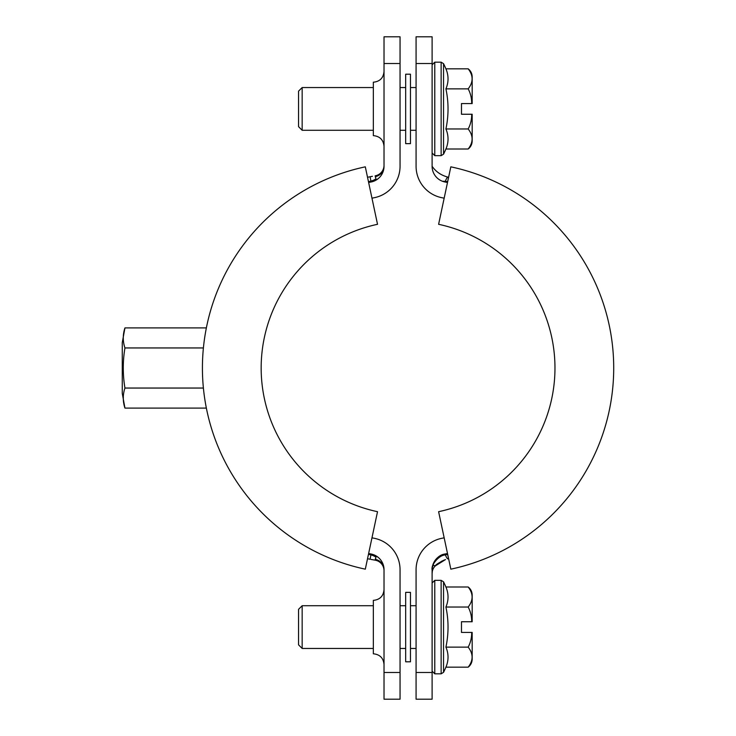 <?xml version="1.0" encoding="UTF-8"?>
<svg xmlns="http://www.w3.org/2000/svg" width="736" height="736" viewBox="0 0 736 736"><rect width="100%" height="100%" fill="white"/><g stroke="black" fill="none" stroke-linecap="round" stroke-linejoin="round"><path stroke-width="1.1" d="M446.476 181.424L442.354 181.222L445.004 181.994L442.354 181.222L447.626 181.626L448.555 177.266L447.948 177.137L448.555 177.266A194.985 194.985 0 0 1 448.601 177.284M445.354 554.852L447.626 554.374L447.442 553.509L445.206 553.969L444.838 554.972L445.354 554.852A53.415 3.974 76.7 0 0 447.948 558.863L448.555 558.734A194.985 194.985 0 0 0 448.601 558.716M442.051 554.898L445.004 554.006A189.64 189.64 0 0 0 447.497 553.49M447.497 182.51A189.64 189.64 0 0 0 445.004 181.994A16.026 16.026 0 0 1 432.106 166.272L432.17 167.771M435.234 565.956C435.528 564.788 438.95 562.663 445.501 559.572L435.234 565.956L438.095 563.482L435.234 565.956L433.329 565.193A10.681 9.724 180 0 0 432.106 569.728A10.681 9.724 180 0 1 433.329 565.193L435.234 565.956A10.681 10.681 0 0 0 432.326 571.338A10.681 10.681 0 0 1 435.224 565.966M432.115 569.176L432.244 567.585M432.345 566.941L432.529 566.048M436.098 559.139L440.45 555.662M432.326 571.338A10.681 10.681 0 0 0 432.106 573.519L432.326 571.338L432.106 573.519M433.329 565.193C431.94 565.671 437.883 555.708 444.838 554.972A10.681 0.865 78.8 0 1 445.004 554.006C435.859 555.082 431.176 566.628 432.106 569.728L432.106 699.2L416.079 699.2L416.079 672.492L432.106 672.492M439.033 173.199L440.349 174.036M432.207 168.066L432.142 167.385M445.004 554.006A16.026 16.026 0 0 0 432.106 569.728M432.106 63.508L416.079 63.508L416.079 36.8L432.106 36.8L432.106 166.272C435.85 171.718 441.14 175.343 447.948 177.137A53.415 3.974 103.3 0 0 445.317 181.231M445.501 559.572L441.066 561.55M416.079 63.508L416.079 166.272A32.053 32.053 0 0 0 441.885 197.717A173.613 173.613 0 0 1 444.158 198.177M444.158 537.823A173.613 173.613 0 0 1 441.885 538.283A32.053 32.053 0 0 0 416.079 569.728L416.079 672.492M384.026 146.308C383.392 139.822 379.831 136.261 373.345 135.626L373.345 82.202C379.831 81.576 383.392 78.016 384.026 71.521M384.026 63.508L384.026 36.8L400.053 36.8L400.053 63.508L384.026 63.508L384.026 166.272A10.681 10.525 0 0 1 375.47 176.585A10.681 10.525 0 0 0 384.026 166.272A16.026 16.026 0 0 1 371.119 181.994L377.918 178.866M384.026 664.479C383.392 657.984 379.831 654.424 373.345 653.798L373.345 600.374C379.831 599.739 383.392 596.178 384.026 589.692M384.026 699.2L384.026 672.492L400.053 672.492L400.053 699.2L384.026 699.2M377.918 557.134L371.119 554.006L370.944 554.88C379.04 557.336 374.412 558.642 375.47 559.415A10.681 10.525 180 0 1 384.026 569.728L384.026 672.492M379.61 558.679L378.672 557.768M371.073 559.443L375.148 560.179A10.681 10.681 0 0 1 384.026 570.713A10.681 10.681 0 0 0 375.148 560.179L375.47 559.415L375.148 560.179L372.425 559.691M375.47 559.415L375.636 558.293M384.026 569.728A16.026 16.026 0 0 0 371.119 554.006A189.64 189.64 0 0 1 368.635 553.49M384.026 165.287A10.681 10.681 0 0 1 375.148 175.821L375.47 176.585C374.412 177.358 379.04 178.664 370.944 181.12L371.119 181.994A189.64 189.64 0 0 0 368.635 182.51M378.672 178.232L379.61 177.321M372.416 176.309L370.079 176.75A194.985 194.985 0 0 0 367.522 177.284A194.985 194.985 0 0 1 370.079 176.75L370.944 181.12A190.532 190.532 0 0 0 368.451 181.636M370.079 559.25A194.985 194.985 0 0 1 367.522 558.716A194.985 194.985 0 0 0 370.079 559.25L370.944 554.88A190.532 190.532 0 0 1 368.451 554.364M400.053 672.492L400.053 569.728A32.053 32.053 0 0 0 374.247 538.283A173.613 173.613 0 0 1 371.965 537.823M371.965 198.177A173.613 173.613 0 0 1 374.247 197.717A32.053 32.053 0 0 0 400.053 166.272L400.053 63.508M450.828 166.833L438.61 224.305A146.906 146.906 0 0 1 438.61 511.695L450.828 569.167A205.666 205.666 0 0 0 450.828 166.833M377.522 224.305L365.304 166.833A205.666 205.666 0 0 0 365.304 569.167L377.522 511.695A146.906 146.906 0 0 1 377.522 224.305M461.481 621.745L461.481 632.426L461.481 621.745L472.172 621.745L472.172 595.001C472.089 591.698 470.755 589.03 468.16 586.988L445.915 586.988A102.138 102.138 0 0 0 443.541 581.826L441.14 580.345L434.774 580.345L432.106 583.013M468.16 667.175L445.915 667.175A96.057 48.024 180 0 0 445.915 647.128L468.16 647.128C473.404 653.816 473.404 660.496 468.16 667.175C470.755 665.132 472.089 662.464 472.172 659.162L472.172 632.426L461.481 632.426M471.693 621.745C471.73 616.382 470.552 611.478 468.16 607.034L445.915 607.034A96.057 48.024 -0 0 0 445.915 586.988M445.915 647.128A96.057 96.057 0 0 0 445.915 607.034M468.16 647.128C470.552 642.694 471.73 637.79 471.693 632.426M468.16 607.034C473.404 600.355 473.404 593.676 468.16 586.988M441.14 580.345L441.14 673.826L443.541 672.336L443.541 581.826M302.165 605.719L298.558 609.325L298.558 644.846L302.165 648.453L302.165 605.719L373.345 605.719M416.079 605.719L410.467 605.719M405.665 605.719L400.053 605.719M461.481 103.574L461.481 114.255L461.481 103.574L472.172 103.574L472.172 92.892M471.693 103.574C471.73 98.21 470.552 93.306 468.16 88.872C473.404 82.184 473.404 75.504 468.16 68.825C470.755 70.868 472.089 73.536 472.172 76.838L472.172 103.574M468.16 149.012L445.915 149.012A96.057 48.024 180 0 0 445.915 128.966L468.16 128.966C473.404 135.645 473.404 142.324 468.16 149.012C470.755 146.97 472.089 144.302 472.172 140.999L472.172 114.255L461.481 114.255M468.16 88.872L445.915 88.872A96.057 48.024 -0 0 0 445.915 68.825A102.138 102.138 0 0 0 443.541 63.664L441.14 62.174L434.774 62.174L432.106 64.842M445.915 128.966A96.057 96.057 0 0 0 445.915 88.872M468.16 128.966C470.552 124.522 471.73 119.618 471.693 114.255M441.14 62.174L441.14 155.655L443.541 154.174L443.541 63.664M302.165 87.547L298.558 91.154L298.558 126.675L302.165 130.281L302.165 87.547L373.345 87.547M416.079 87.547L410.467 87.547M405.665 87.547L400.053 87.547M468.16 68.825L445.915 68.825M405.665 661.802L405.665 592.36L410.467 592.36L410.467 661.802L405.665 661.802M405.665 143.64L405.665 74.198L410.467 74.198L410.467 143.64L405.665 143.64M124.945 327.906C122.719 334.586 122.719 341.274 124.945 347.953C122.719 361.321 122.719 374.679 124.945 388.047C122.719 394.726 122.719 401.414 124.945 408.094L122.268 393.401L122.268 342.599L124.945 327.906L206.347 327.906M123.326 398.075L123.335 397.284M206.347 408.094L124.945 408.094M203.375 388.047L124.945 388.047M203.375 347.953L124.945 347.953M448.555 558.734L447.626 554.374A190.532 190.532 0 0 0 447.681 554.364M441.14 673.826L434.774 673.826L434.774 580.345M441.14 155.655L434.774 155.655L434.774 62.174M441.076 561.54L444.323 560.004M443.541 672.336A102.138 102.138 0 0 0 445.915 667.175M434.774 673.826L432.106 671.158M302.165 648.453L373.345 648.453M400.053 648.453L405.665 648.453M410.467 648.453L416.079 648.453M443.541 154.174A102.138 102.138 0 0 0 445.915 149.012M434.774 155.655L432.106 152.987M302.165 130.281L373.345 130.281M400.053 130.281L405.665 130.281M410.467 130.281L416.079 130.281"/></g></svg>
